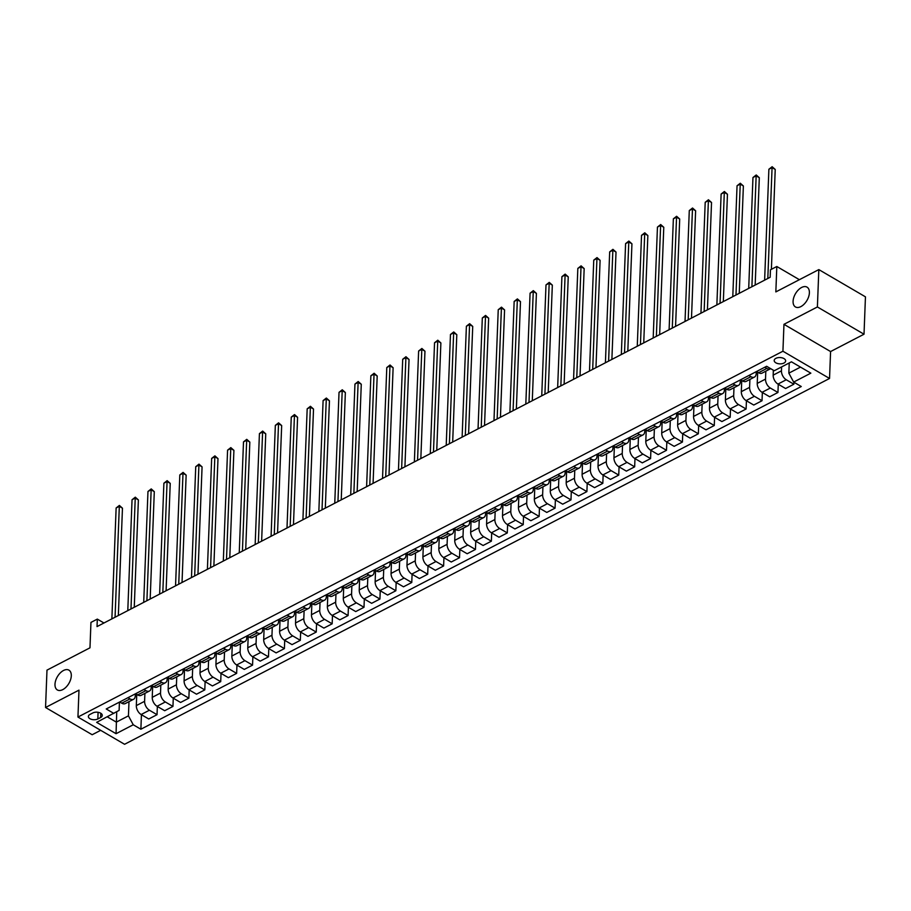 <?xml version="1.0" encoding="UTF-8"?>
<svg xmlns="http://www.w3.org/2000/svg" width="911" height="911" viewBox="0 0 911 911"><rect width="100%" height="100%" fill="white"/><g stroke="black" fill="none" stroke-linecap="round" stroke-linejoin="round"><path stroke-width="1.37" d="M793.082 301.268A11.467 6.662 120.3 0 1 798.298 289.983A11.467 6.662 120.3 0 1 807.032 287.136A11.467 6.662 120.3 0 1 809.389 292.807A11.467 6.662 120.3 0 1 804.174 304.103A11.467 6.662 120.3 0 1 795.451 306.95A11.467 6.662 120.3 0 1 793.082 301.268M54.99 684.286A11.467 6.662 120.3 0 1 60.206 672.99A11.467 6.662 120.3 0 1 68.929 670.143A11.467 6.662 120.3 0 1 71.297 675.825A11.467 6.662 120.3 0 1 66.082 687.11A11.467 6.662 120.3 0 1 57.359 689.957A11.467 6.662 120.3 0 1 54.99 684.286M775.887 358.353A5.739 3.166 -177.8 0 0 774.191 360.483A5.739 3.166 -177.8 0 0 777.664 363.546A5.739 3.166 -177.8 0 0 783.95 363.056A5.739 3.166 -177.8 0 0 785.658 360.927A5.739 3.166 -177.8 0 0 782.185 357.864A5.739 3.166 -177.8 0 0 775.887 358.353M864.015 334.212L865.45 296.838L818.83 269.599L817.395 306.961L783.961 324.316L782.925 351.225L829.545 378.464L830.581 351.555L864.015 334.212L817.395 306.961M782.925 351.225L77.947 717.048L124.568 744.287L829.545 378.464M77.947 717.048L78.984 690.139L45.55 707.494L92.17 734.733L100.665 730.326M45.55 707.494L46.985 670.132L89.973 647.823L90.952 622.407L97.318 619.104L97.033 626.586L770.171 277.274L770.455 269.804L776.821 266.502L775.842 291.907L818.83 269.599M97.83 718.961L100.631 717.515A5.557 3.063 -177.8 0 0 102.271 715.442A5.557 3.063 -177.8 0 0 98.912 712.47A5.557 3.063 -177.8 0 0 92.82 712.949L90.018 714.406A5.557 3.063 -177.8 0 0 88.367 716.467A5.557 3.063 -177.8 0 0 91.726 719.439A5.557 3.063 -177.8 0 0 97.83 718.961L98.081 712.3M107.293 716.832L116.335 722.127L128.44 715.852L133.245 724.769L140.875 729.221L801.27 386.526L793.652 382.073L788.846 373.157L800.496 367.11M133.245 724.769L116.05 733.697L96.657 722.355L119.113 710.398L119.432 702.119M793.652 382.073L810.847 373.157L791.443 361.815L774.248 370.743L766.629 366.279L106.223 708.974L113.852 713.438M799.391 279.688L776.821 266.502M103.956 622.987L97.318 619.104M116.733 711.764L116.05 733.697M748.876 375.491L750.926 376.687A7.174 4.293 62.6 0 0 754.456 377.074A7.174 4.293 62.6 0 0 756.198 373.658L756.267 371.654M732.956 383.759L735.006 384.954A7.174 4.293 62.6 0 0 738.536 385.33A7.174 4.293 62.6 0 0 740.279 381.914L740.347 379.921M717.037 392.015L719.086 393.21A7.174 4.293 62.6 0 0 722.617 393.598A7.174 4.293 62.6 0 0 724.359 390.181L724.427 388.177M701.117 400.282L703.167 401.478A7.174 4.293 62.6 0 0 706.697 401.853A7.174 4.293 62.6 0 0 708.428 398.437L708.507 396.444M685.197 408.538L687.247 409.734A7.174 4.293 62.6 0 0 690.777 410.121A7.174 4.293 62.6 0 0 692.508 406.705L692.588 404.7M669.278 416.805L671.316 418.001A7.174 4.293 62.6 0 0 674.857 418.377A7.174 4.293 62.6 0 0 676.588 414.96L676.668 412.968M653.358 425.061L655.396 426.257A7.174 4.293 62.6 0 0 658.938 426.644A7.174 4.293 62.6 0 0 660.669 423.228L660.748 421.224M637.438 433.329L639.476 434.524A7.174 4.293 62.6 0 0 643.007 434.9A7.174 4.293 62.6 0 0 644.749 431.484L644.829 429.491M621.507 441.584L623.557 442.78A7.174 4.293 62.6 0 0 627.087 443.167A7.174 4.293 62.6 0 0 628.829 439.751L628.909 437.747M605.587 449.852L607.637 451.047A7.174 4.293 62.6 0 0 611.167 451.423A7.174 4.293 62.6 0 0 612.909 448.007L612.989 446.014M589.668 458.108L591.717 459.303A7.174 4.293 62.6 0 0 595.247 459.691A7.174 4.293 62.6 0 0 596.99 456.274L597.058 454.27M573.748 466.375L575.798 467.571A7.174 4.293 62.6 0 0 579.328 467.947A7.174 4.293 62.6 0 0 581.07 464.53L581.138 462.537M557.828 474.631L559.878 475.827A7.174 4.293 62.6 0 0 563.408 476.214A7.174 4.293 62.6 0 0 565.139 472.798L565.219 470.793M541.908 482.898L543.958 484.094A7.174 4.293 62.6 0 0 547.488 484.47A7.174 4.293 62.6 0 0 549.219 481.054L549.299 479.061M525.989 491.154L528.038 492.35A7.174 4.293 62.6 0 0 531.568 492.737A7.174 4.293 62.6 0 0 533.299 489.321L533.379 487.317M510.069 499.422L512.107 500.617A7.174 4.293 62.6 0 0 515.649 500.993A7.174 4.293 62.6 0 0 517.38 497.577L517.459 495.584M494.149 507.678L496.188 508.873A7.174 4.293 62.6 0 0 499.718 509.26A7.174 4.293 62.6 0 0 501.46 505.844L501.54 503.84M478.229 515.945L480.268 517.141A7.174 4.293 62.6 0 0 483.798 517.516A7.174 4.293 62.6 0 0 485.54 514.1L485.62 512.107M462.298 524.201L464.348 525.396A7.174 4.293 62.6 0 0 467.878 525.784A7.174 4.293 62.6 0 0 469.62 522.367L469.7 520.363M446.379 532.468L448.428 533.664A7.174 4.293 62.6 0 0 451.958 534.051A7.174 4.293 62.6 0 0 453.701 530.623L453.769 528.631M430.459 540.724L432.509 541.92A7.174 4.293 62.6 0 0 436.039 542.307A7.174 4.293 62.6 0 0 437.781 538.891L437.849 536.886M414.539 548.991L416.589 550.187A7.174 4.293 62.6 0 0 420.119 550.574A7.174 4.293 62.6 0 0 421.85 547.147L421.93 545.154M398.619 557.247L400.669 558.443A7.174 4.293 62.6 0 0 404.199 558.83A7.174 4.293 62.6 0 0 405.93 555.414L406.01 553.41M382.7 565.515L384.749 566.71A7.174 4.293 62.6 0 0 388.28 567.097A7.174 4.293 62.6 0 0 390.01 563.67L390.09 561.677M366.78 573.771L368.818 574.966A7.174 4.293 62.6 0 0 372.36 575.353A7.174 4.293 62.6 0 0 374.091 571.937L374.17 569.933M350.86 582.038L352.899 583.234A7.174 4.293 62.6 0 0 356.429 583.621A7.174 4.293 62.6 0 0 358.171 580.193L358.251 578.2M334.941 590.294L336.979 591.49A7.174 4.293 62.6 0 0 340.509 591.877A7.174 4.293 62.6 0 0 342.251 588.46L342.331 586.456M319.009 598.561L321.059 599.757A7.174 4.293 62.6 0 0 324.589 600.144A7.174 4.293 62.6 0 0 326.332 596.716L326.411 594.724M303.09 606.817L305.139 608.013A7.174 4.293 62.6 0 0 308.67 608.4A7.174 4.293 62.6 0 0 310.412 604.984L310.48 602.98M287.17 615.084L289.22 616.28A7.174 4.293 62.6 0 0 292.75 616.667A7.174 4.293 62.6 0 0 294.492 613.24L294.56 611.247M271.25 623.34L273.3 624.536A7.174 4.293 62.6 0 0 276.83 624.923A7.174 4.293 62.6 0 0 278.572 621.507L278.641 619.503M255.331 631.608L257.38 632.803A7.174 4.293 62.6 0 0 260.91 633.191A7.174 4.293 62.6 0 0 262.641 629.763L262.721 627.77M239.411 639.864L241.461 641.059A7.174 4.293 62.6 0 0 244.991 641.446A7.174 4.293 62.6 0 0 246.722 638.03L246.801 636.026M223.491 648.131L225.529 649.327A7.174 4.293 62.6 0 0 229.071 649.714A7.174 4.293 62.6 0 0 230.802 646.286L230.882 644.293M207.571 656.387L209.61 657.583A7.174 4.293 62.6 0 0 213.151 657.97A7.174 4.293 62.6 0 0 214.882 654.553L214.962 652.549M191.652 664.654L193.69 665.85A7.174 4.293 62.6 0 0 197.22 666.237A7.174 4.293 62.6 0 0 198.962 662.809L199.042 660.817M175.721 672.91L177.77 674.106A7.174 4.293 62.6 0 0 181.3 674.493A7.174 4.293 62.6 0 0 183.043 671.077L183.122 669.073M159.801 681.177L161.851 682.373A7.174 4.293 62.6 0 0 165.381 682.76A7.174 4.293 62.6 0 0 167.123 679.333L167.191 677.34M143.881 689.433L145.931 690.629A7.174 4.293 62.6 0 0 149.461 691.016A7.174 4.293 62.6 0 0 151.203 687.6L151.272 685.596M127.961 697.701L130.011 698.896A7.174 4.293 62.6 0 0 133.541 699.284A7.174 4.293 62.6 0 0 135.283 695.856L135.352 693.863M128.986 701.641L128.44 715.852M136.752 694.398L136.32 705.604A7.174 4.293 62.6 0 0 141.137 714.531L148.755 718.984L157.034 714.691L157.352 706.435M144.906 693.385L144.598 701.311A7.174 4.293 62.6 0 0 149.415 710.227L157.034 714.691M152.672 686.142L152.239 697.348A7.174 4.293 62.6 0 0 157.056 706.264L164.675 710.717L172.953 706.424L173.272 698.179M160.826 685.118L160.518 693.043A7.174 4.293 62.6 0 0 165.335 701.971L172.953 706.424M168.592 677.875L168.159 689.08A7.174 4.293 62.6 0 0 172.976 698.008L180.594 702.461L188.873 698.168L189.192 689.912M176.745 676.862L176.438 684.787A7.174 4.293 62.6 0 0 181.255 693.704L188.873 698.168M184.512 669.619L184.09 680.824A7.174 4.293 62.6 0 0 188.896 689.741L196.514 694.193L204.793 689.9L205.112 681.656M192.665 668.594L192.369 676.52A7.174 4.293 62.6 0 0 197.175 685.448L204.793 689.9M200.431 661.352L200.01 672.557A7.174 4.293 62.6 0 0 204.816 681.485L212.434 685.937L220.713 681.644L221.031 673.388M208.585 660.338L208.289 668.264A7.174 4.293 62.6 0 0 213.094 677.18L220.713 681.644M216.362 653.096L215.93 664.301A7.174 4.293 62.6 0 0 220.735 673.218L228.365 677.67L236.644 673.377L236.951 665.132M224.516 652.071L224.208 659.997A7.174 4.293 62.6 0 0 229.014 668.925L236.644 673.377M232.282 644.829L231.849 656.034A7.174 4.293 62.6 0 0 236.655 664.962L244.285 669.414L252.563 665.121L252.871 656.865M240.436 643.815L240.128 651.741A7.174 4.293 62.6 0 0 244.934 660.657L252.563 665.121M248.202 636.573L247.769 647.778A7.174 4.293 62.6 0 0 252.575 656.694L260.204 661.147L268.483 656.854L268.802 648.609M256.355 635.548L256.048 643.473A7.174 4.293 62.6 0 0 260.853 652.401L268.483 656.854M264.122 628.305L263.689 639.511A7.174 4.293 62.6 0 0 268.506 648.438L276.124 652.891L284.403 648.598L284.722 640.342M272.275 627.292L271.968 635.218A7.174 4.293 62.6 0 0 276.785 644.134L284.403 648.598M280.041 620.049L279.609 631.255A7.174 4.293 62.6 0 0 284.426 640.171L292.044 644.624L300.323 640.331L300.641 632.086M288.195 619.024L287.887 626.95A7.174 4.293 62.6 0 0 292.704 635.878L300.323 640.331M295.961 611.782L295.528 622.987A7.174 4.293 62.6 0 0 300.345 631.915L307.964 636.368L316.242 632.075L316.561 623.819M304.115 610.769L303.807 618.694A7.174 4.293 62.6 0 0 308.624 627.611L316.242 632.075M311.881 603.526L311.448 614.731A7.174 4.293 62.6 0 0 316.265 623.648L323.883 628.1L332.162 623.807L332.481 615.563M320.034 602.501L319.727 610.427A7.174 4.293 62.6 0 0 324.544 619.355L332.162 623.807M327.801 595.259L327.379 606.464A7.174 4.293 62.6 0 0 332.185 615.392L339.803 619.844L348.082 615.551L348.401 607.295M335.954 594.245L335.658 602.171A7.174 4.293 62.6 0 0 340.463 611.087L348.082 615.551M343.72 587.003L343.299 598.208A7.174 4.293 62.6 0 0 348.104 607.125L355.723 611.577L364.001 607.284L364.32 599.039M351.874 585.978L351.578 593.904A7.174 4.293 62.6 0 0 356.383 602.831L364.001 607.284M359.651 578.736L359.219 589.941A7.174 4.293 62.6 0 0 364.024 598.869L371.654 603.321L379.933 599.028L380.24 590.772M367.805 577.722L367.497 585.648A7.174 4.293 62.6 0 0 372.303 594.564L379.933 599.028M375.571 570.48L375.138 581.685A7.174 4.293 62.6 0 0 379.944 590.601L387.574 595.054L395.852 590.761L396.16 582.516M383.725 569.455L383.417 577.38A7.174 4.293 62.6 0 0 388.223 586.308L395.852 590.761M391.491 562.212L391.058 573.418A7.174 4.293 62.6 0 0 395.864 582.345L403.493 586.798L411.772 582.505L412.091 574.249M399.644 561.199L399.337 569.124A7.174 4.293 62.6 0 0 404.142 578.041L411.772 582.505M407.411 553.956L406.978 565.162A7.174 4.293 62.6 0 0 411.783 574.078L419.413 578.531L427.692 574.237L428.011 565.993M415.564 552.931L415.257 560.857A7.174 4.293 62.6 0 0 420.062 569.785L427.692 574.237M423.33 545.689L422.898 556.894A7.174 4.293 62.6 0 0 427.714 565.822L435.333 570.275L443.611 565.982L443.93 557.726M431.484 544.676L431.176 552.601A7.174 4.293 62.6 0 0 435.993 561.518L443.611 565.982M439.25 537.433L438.817 548.627A7.174 4.293 62.6 0 0 443.634 557.555L451.252 562.007L459.531 557.714L459.85 549.47M447.403 536.408L447.096 544.334A7.174 4.293 62.6 0 0 451.913 553.262L459.531 557.714M455.17 529.166L454.737 540.371A7.174 4.293 62.6 0 0 459.554 549.299L467.172 553.751L475.451 549.458L475.77 541.202M463.323 528.152L463.016 536.078A7.174 4.293 62.6 0 0 467.833 544.994L475.451 549.458M471.089 520.91L470.668 532.104A7.174 4.293 62.6 0 0 475.474 541.032L483.092 545.484L491.371 541.191L491.689 532.946M479.243 519.885L478.947 527.811A7.174 4.293 62.6 0 0 483.752 536.738L491.371 541.191M487.009 512.642L486.588 523.848A7.174 4.293 62.6 0 0 491.393 532.776L499.012 537.228L507.29 532.935L507.609 524.679M495.163 511.629L494.867 519.555A7.174 4.293 62.6 0 0 499.672 528.471L507.29 532.935M502.94 504.387L502.508 515.58A7.174 4.293 62.6 0 0 507.313 524.508L514.931 528.961L523.221 524.668L523.529 516.423M511.082 503.362L510.786 511.287A7.174 4.293 62.6 0 0 515.592 520.215L523.221 524.668M518.86 496.119L518.427 507.325A7.174 4.293 62.6 0 0 523.233 516.252L530.862 520.705L539.141 516.412L539.449 508.156M527.014 495.106L526.706 503.031A7.174 4.293 62.6 0 0 531.512 511.948L539.141 516.412M534.78 487.863L534.347 499.057A7.174 4.293 62.6 0 0 539.153 507.985L546.782 512.438L555.061 508.144L555.38 499.9M542.933 486.838L542.626 494.764A7.174 4.293 62.6 0 0 547.431 503.692L555.061 508.144M550.699 479.596L550.267 490.801A7.174 4.293 62.6 0 0 555.072 499.729L562.702 504.182L570.981 499.888L571.299 491.633M558.853 478.582L558.545 486.508A7.174 4.293 62.6 0 0 563.351 495.425L570.981 499.888M566.619 471.34L566.186 482.534A7.174 4.293 62.6 0 0 571.003 491.462L578.622 495.914L586.9 491.621L587.219 483.377M574.773 470.315L574.465 478.241A7.174 4.293 62.6 0 0 579.282 487.169L586.9 491.621M582.539 463.073L582.106 474.278A7.174 4.293 62.6 0 0 586.923 483.206L594.541 487.658L602.82 483.354L603.139 475.109M590.692 462.059L590.385 469.985A7.174 4.293 62.6 0 0 595.202 478.901L602.82 483.354M598.459 454.817L598.026 466.011A7.174 4.293 62.6 0 0 602.843 474.938L610.461 479.391L618.74 475.098L619.059 466.853M606.612 453.792L606.305 461.718A7.174 4.293 62.6 0 0 611.122 470.645L618.74 475.098M614.378 446.549L613.946 457.755A7.174 4.293 62.6 0 0 618.763 466.683L626.381 471.135L634.66 466.831L634.978 458.586M622.532 445.536L622.236 453.462A7.174 4.293 62.6 0 0 627.041 462.378L634.66 466.831M630.298 438.293L629.877 449.487A7.174 4.293 62.6 0 0 634.682 458.415L642.301 462.868L650.579 458.575L650.898 450.33M638.452 437.269L638.155 445.194A7.174 4.293 62.6 0 0 642.961 454.122L650.579 458.575M646.229 430.026L645.797 441.231A7.174 4.293 62.6 0 0 650.602 450.159L658.22 454.612L666.499 450.307L666.818 442.063M654.371 429.013L654.075 436.938A7.174 4.293 62.6 0 0 658.881 445.855L666.499 450.307M662.149 421.77L661.716 432.964A7.174 4.293 62.6 0 0 666.522 441.892L674.151 446.344L682.43 442.051L682.738 433.807M670.302 420.745L669.995 428.671A7.174 4.293 62.6 0 0 674.8 437.599L682.43 442.051M678.069 413.503L677.636 424.708A7.174 4.293 62.6 0 0 682.441 433.636L690.071 438.089L698.35 433.784L698.669 425.539M686.222 412.489L685.915 420.415A7.174 4.293 62.6 0 0 690.72 429.332L698.35 433.784M693.988 405.247L693.556 416.441A7.174 4.293 62.6 0 0 698.361 425.369L705.991 429.821L714.27 425.528L714.588 417.284M702.142 404.222L701.834 412.148A7.174 4.293 62.6 0 0 706.64 421.076L714.27 425.528M709.908 396.98L709.475 408.185A7.174 4.293 62.6 0 0 714.292 417.113L721.911 421.565L730.189 417.261L730.508 409.016M718.062 395.966L717.754 403.892A7.174 4.293 62.6 0 0 722.571 412.808L730.189 417.261M725.828 388.724L725.395 399.918A7.174 4.293 62.6 0 0 730.212 408.845L737.83 413.298L746.109 409.005L746.428 400.76M733.981 387.699L733.674 395.625A7.174 4.293 62.6 0 0 738.491 404.552L746.109 409.005M741.748 380.456L741.315 391.662A7.174 4.293 62.6 0 0 746.132 400.589L753.75 405.042L762.029 400.738L762.348 392.493M749.901 379.431L749.594 387.369A7.174 4.293 62.6 0 0 754.41 396.285L762.029 400.738M757.667 372.2L757.235 383.394A7.174 4.293 62.6 0 0 762.052 392.322L769.67 396.775L777.948 392.482L778.267 384.237M765.821 371.176L765.513 379.101A7.174 4.293 62.6 0 0 770.33 388.029L777.948 392.482M773.348 370.208L773.166 375.138A7.174 4.293 62.6 0 0 777.971 384.066L785.589 388.519L793.868 384.214L793.948 382.256M781.592 366.928L781.444 370.845A7.174 4.293 62.6 0 0 786.25 379.762L793.868 384.214M789.233 362.965L788.846 373.157M119.683 701.994L121.732 703.19A7.174 4.293 62.6 0 0 125.262 703.577L133.541 699.284M140.875 729.221L141.433 714.702M135.602 693.738L137.652 694.934A7.174 4.293 62.6 0 0 141.182 695.309L149.461 691.016M151.522 685.471L153.572 686.666A7.174 4.293 62.6 0 0 157.102 687.053L165.381 682.76M167.442 677.215L169.492 678.41A7.174 4.293 62.6 0 0 173.022 678.786L181.3 674.493M183.373 668.947L185.411 670.143A7.174 4.293 62.6 0 0 188.941 670.53L197.22 666.237M199.293 660.691L201.331 661.887A7.174 4.293 62.6 0 0 204.873 662.263L213.151 657.97M215.212 652.424L217.251 653.62A7.174 4.293 62.6 0 0 220.792 654.007L229.071 649.714M231.132 644.157L233.182 645.364A7.174 4.293 62.6 0 0 236.712 645.74L244.991 641.446M247.052 635.901L249.102 637.096A7.174 4.293 62.6 0 0 252.632 637.484L260.91 633.191M262.972 627.633L265.021 628.829A7.174 4.293 62.6 0 0 268.551 629.216L276.83 624.923M278.891 619.378L280.941 620.573A7.174 4.293 62.6 0 0 284.471 620.96L292.75 616.667M294.811 611.11L296.861 612.306A7.174 4.293 62.6 0 0 300.391 612.693L308.67 608.4M310.731 602.854L312.78 604.05A7.174 4.293 62.6 0 0 316.311 604.437L324.589 600.144M326.662 594.587L328.7 595.783A7.174 4.293 62.6 0 0 332.23 596.17L340.509 591.877M342.582 586.331L344.62 587.527A7.174 4.293 62.6 0 0 348.15 587.914L356.429 583.621M358.501 578.064L360.54 579.259A7.174 4.293 62.6 0 0 364.081 579.647L372.36 575.353M374.421 569.808L376.471 571.003A7.174 4.293 62.6 0 0 380.001 571.391L388.28 567.097M390.341 561.54L392.39 562.736A7.174 4.293 62.6 0 0 395.921 563.123L404.199 558.83M406.26 553.284L408.31 554.48A7.174 4.293 62.6 0 0 411.84 554.867L420.119 550.574M422.18 545.017L424.23 546.213A7.174 4.293 62.6 0 0 427.76 546.6L436.039 542.307M438.1 536.761L440.15 537.957A7.174 4.293 62.6 0 0 443.68 538.344L451.958 534.051M454.02 528.494L456.069 529.69A7.174 4.293 62.6 0 0 459.599 530.077L467.878 525.784M469.939 520.238L471.989 521.434A7.174 4.293 62.6 0 0 475.519 521.821L483.798 517.516M485.87 511.971L487.909 513.166A7.174 4.293 62.6 0 0 491.439 513.553L499.718 509.26M501.79 503.715L503.829 504.91A7.174 4.293 62.6 0 0 507.37 505.298L515.649 500.993M517.71 495.447L519.748 496.643A7.174 4.293 62.6 0 0 523.29 497.03L531.568 492.737M533.63 487.191L535.679 488.387A7.174 4.293 62.6 0 0 539.21 488.774L547.488 484.47M549.549 478.924L551.599 480.12A7.174 4.293 62.6 0 0 555.129 480.507L563.408 476.214M565.469 470.668L567.519 471.864A7.174 4.293 62.6 0 0 571.049 472.251L579.328 467.947M581.389 462.401L583.439 463.597A7.174 4.293 62.6 0 0 586.969 463.984L595.247 459.691M597.309 454.145L599.358 455.341A7.174 4.293 62.6 0 0 602.888 455.728L611.167 451.423M613.228 445.878L615.278 447.073A7.174 4.293 62.6 0 0 618.808 447.46L627.087 443.167M629.159 437.622L631.198 438.817A7.174 4.293 62.6 0 0 634.728 439.204L643.007 434.9M645.079 429.354L647.117 430.55A7.174 4.293 62.6 0 0 650.659 430.937L658.938 426.644M660.999 421.098L663.037 422.294A7.174 4.293 62.6 0 0 666.579 422.681L674.857 418.377M676.919 412.831L678.968 414.027A7.174 4.293 62.6 0 0 682.498 414.414L690.777 410.121M692.838 404.575L694.888 405.771A7.174 4.293 62.6 0 0 698.418 406.158L706.697 401.853M708.758 396.308L710.808 397.503A7.174 4.293 62.6 0 0 714.338 397.891L722.617 393.598M724.678 388.052L726.727 389.248A7.174 4.293 62.6 0 0 730.258 389.635L738.536 385.33M740.597 379.785L742.647 380.98A7.174 4.293 62.6 0 0 746.177 381.367L754.456 377.074M756.517 371.529L758.567 372.724A7.174 4.293 62.6 0 0 762.097 373.111L770.376 368.807A7.174 4.293 62.6 0 0 770.66 368.636M764.796 367.235L766.846 368.431A7.174 4.293 62.6 0 0 770.376 368.807M783.961 324.316L830.581 351.555M118.339 615.517L122.461 508.179L119.318 506.334L115.059 617.225M116.13 507.985L119.375 505.434L119.318 506.334L116.13 507.985L111.871 618.876M119.375 505.434L122.461 508.179M134.259 607.261L138.381 499.911L135.238 498.078L130.979 608.969M132.049 499.729L135.295 497.178L135.238 498.078L132.049 499.729L127.791 610.621M135.295 497.178L138.381 499.911M150.178 598.994L154.301 491.655L151.158 489.811L146.899 600.702M147.969 491.462L151.226 488.911L151.158 489.811L147.969 491.462L143.71 602.353M151.226 488.911L154.301 491.655M166.098 590.738L170.232 483.388L167.077 481.555L162.818 592.446M163.889 483.206L167.146 480.655L167.077 481.555L163.889 483.206L159.63 594.097M167.146 480.655L170.232 483.388M182.029 582.471L186.151 475.132L182.997 473.287L178.738 584.179M179.809 474.938L183.065 472.388L182.997 473.287L179.809 474.938L175.55 585.83M183.065 472.388L186.151 475.132M197.949 574.215L202.071 466.865L198.917 465.031L194.658 575.923M195.74 466.683L198.985 464.132L198.917 465.031L195.74 466.683L191.469 577.574M198.985 464.132L202.071 466.865M213.869 565.947L217.991 458.609L214.837 456.764L210.578 567.655M211.659 458.415L214.905 455.864L214.837 456.764L211.659 458.415L207.401 569.307M214.905 455.864L217.991 458.609M229.788 557.691L233.911 450.341L230.756 448.508L226.497 559.4M227.579 450.159L230.825 447.608L230.756 448.508L227.579 450.159L223.32 561.051M230.825 447.608L233.911 450.341M245.708 549.424L249.83 442.086L246.687 440.241L242.417 551.132M243.499 441.892L246.744 439.341L246.687 440.241L243.499 441.892L239.24 552.783M246.744 439.341L249.83 442.086M261.628 541.168L265.75 433.818L262.607 431.985L258.348 542.876M259.419 433.636L262.664 431.085L262.607 431.985L259.419 433.636L255.16 544.527M262.664 431.085L265.75 433.818M277.548 532.901L281.67 425.562L278.527 423.717L274.268 534.609M275.338 425.369L278.584 422.818L278.527 423.717L275.338 425.369L271.079 536.26M278.584 422.818L281.67 425.562M293.467 524.645L297.59 417.295L294.447 415.462L290.188 526.353M291.258 417.113L294.504 414.562L294.447 415.462L291.258 417.113L286.999 528.004M294.504 414.562L297.59 417.295M309.387 516.378L313.521 409.039L310.366 407.194L306.107 518.086M307.178 408.845L310.435 406.295L310.366 407.194L307.178 408.845L302.919 519.737M310.435 406.295L313.521 409.039M325.318 508.122L329.44 400.772L326.286 398.938L322.027 509.83M323.098 400.589L326.354 398.039L326.286 398.938L323.098 400.589L318.839 511.481M326.354 398.039L329.44 400.772M341.238 499.854L345.36 392.516L342.206 390.671L337.947 501.562M339.029 392.322L342.274 389.771L342.206 390.671L339.029 392.322L334.758 503.214M342.274 389.771L345.36 392.516M357.158 491.598L361.28 384.248L358.125 382.415L353.867 493.306M354.948 384.066L358.194 381.515L358.125 382.415L354.948 384.066L350.689 494.958M358.194 381.515L361.28 384.248M373.077 483.331L377.2 375.992L374.045 374.148L369.786 485.039M370.868 375.799L374.114 373.248L374.045 374.148L370.868 375.799L366.609 486.69M374.114 373.248L377.2 375.992M388.997 475.075L393.119 367.725L389.965 365.88L385.706 476.783M386.788 367.543L390.033 364.992L389.965 365.88L386.788 367.543L382.529 478.434M390.033 364.992L393.119 367.725M404.917 466.808L409.039 359.469L405.896 357.624L401.637 468.516M402.708 359.276L405.953 356.725L405.896 357.624L402.708 359.276L398.449 470.167M405.953 356.725L409.039 359.469M420.836 458.552L424.959 351.202L421.816 349.357L417.557 460.26M418.627 351.02L421.873 348.469L421.816 349.357L418.627 351.02L414.368 461.911M421.873 348.469L424.959 351.202M436.756 450.285L440.878 342.946L437.735 341.101L433.477 451.993M434.547 342.752L437.792 340.202L437.735 341.101L434.547 342.752L430.288 453.644M437.792 340.202L440.878 342.946M452.676 442.029L456.81 334.679L453.655 332.834L449.396 443.737M450.467 334.496L453.724 331.946L453.655 332.834L450.467 334.496L446.208 445.388M453.724 331.946L456.81 334.679M468.607 433.761L472.729 326.423L469.575 324.578L465.316 435.469M466.386 326.229L469.643 323.678L469.575 324.578L466.386 326.229L462.128 437.121M469.643 323.678L472.729 326.423M484.527 425.505L488.649 318.155L485.495 316.311L481.236 427.202M482.318 317.973L485.563 315.422L485.495 316.311L482.318 317.973L478.047 428.865M485.563 315.422L488.649 318.155M500.446 417.238L504.569 309.899L501.414 308.055L497.155 418.946M498.237 309.706L501.483 307.155L501.414 308.055L498.237 309.706L493.978 420.597M501.483 307.155L504.569 309.899M516.366 408.982L520.488 301.632L517.334 299.787L513.075 410.679M514.157 301.45L517.402 298.899L517.334 299.787L514.157 301.45L509.898 412.341M517.402 298.899L520.488 301.632M532.286 400.715L536.408 293.376L533.254 291.531L528.995 402.423M530.077 293.183L533.322 290.632L533.254 291.531L530.077 293.183L525.818 404.074M533.322 290.632L536.408 293.376M548.206 392.459L552.328 285.109L549.185 283.264L544.915 394.156M545.996 284.927L549.242 282.376L549.185 283.264L545.996 284.927L541.738 395.818M549.242 282.376L552.328 285.109M564.125 384.191L568.248 276.853L565.105 275.008L560.846 385.9M561.916 276.659L565.162 274.109L565.105 275.008L561.916 276.659L557.657 387.551M565.162 274.109L568.248 276.853M580.045 375.936L584.167 268.586L581.024 266.741L576.765 377.632M577.836 268.403L581.081 265.853L581.024 266.741L577.836 268.403L573.577 379.295M581.081 265.853L584.167 268.586M595.965 367.668L600.098 260.33L596.944 258.485L592.685 369.376M593.756 260.136L597.012 257.585L596.944 258.485L593.756 260.136L589.497 371.028M597.012 257.585L600.098 260.33M611.885 359.412L616.018 252.062L612.864 250.218L608.605 361.109M609.675 251.88L612.932 249.329L612.864 250.218L609.675 251.88L605.416 362.772M612.932 249.329L616.018 252.062M627.816 351.145L631.938 243.806L628.784 241.962L624.525 352.853M625.595 243.613L628.852 241.062L628.784 241.962L625.595 243.613L621.336 354.504M628.852 241.062L631.938 243.806M643.735 342.889L647.858 235.539L644.703 233.694L640.444 344.586M641.526 235.345L644.772 232.806L644.703 233.694L641.526 235.345L637.267 346.248M644.772 232.806L647.858 235.539M659.655 334.622L663.777 227.283L660.623 225.438L656.364 336.33M657.446 227.09L660.691 224.539L660.623 225.438L657.446 227.09L653.187 337.981M660.691 224.539L663.777 227.283M675.575 326.366L679.697 219.016L676.543 217.171L672.284 328.062M673.366 218.822L676.611 216.283L676.543 217.171L673.366 218.822L669.107 329.725M676.611 216.283L679.697 219.016M691.495 318.098L695.617 210.76L692.474 208.915L688.204 319.807M689.285 210.566L692.531 208.015L692.474 208.915L689.285 210.566L685.026 321.458M692.531 208.015L695.617 210.76M707.414 309.842L711.537 202.493L708.394 200.648L704.135 311.539M705.205 202.299L708.451 199.76L708.394 200.648L705.205 202.299L700.946 313.202M708.451 199.76L711.537 202.493M723.334 301.575L727.456 194.237L724.313 192.392L720.054 303.283M721.125 194.043L724.37 191.492L724.313 192.392L721.125 194.043L716.866 304.934M724.37 191.492L727.456 194.237M739.254 293.319L743.376 185.969L740.233 184.124L735.974 295.016M737.045 185.776L740.301 183.236L740.233 184.124L737.045 185.776L732.786 296.667M740.301 183.236L743.376 185.969M755.173 285.052L759.307 177.702L756.153 175.869L751.894 286.76M752.964 177.52L756.221 174.969L756.153 175.869L752.964 177.52L748.705 288.411M756.221 174.969L759.307 177.702M771.389 269.314L775.227 169.446L772.072 167.601L767.814 278.493M768.884 169.252L772.141 166.713L772.072 167.601L768.884 169.252L764.625 280.144M772.141 166.713L775.227 169.446M144.598 701.311L136.32 705.604M160.518 693.043L152.239 697.348M176.438 684.787L168.159 689.08M192.369 676.52L184.09 680.824M208.289 668.264L200.01 672.557M224.208 659.997L215.93 664.301M240.128 651.741L231.849 656.034M256.048 643.473L247.769 647.778M271.968 635.218L263.689 639.511M287.887 626.95L279.609 631.255M303.807 618.694L295.528 622.987M319.727 610.427L311.448 614.731M335.658 602.171L327.379 606.464M351.578 593.904L343.299 598.208M367.497 585.648L359.219 589.941M383.417 577.38L375.138 581.685M399.337 569.124L391.058 573.418M415.257 560.857L406.978 565.162M431.176 552.601L422.898 556.894M447.096 544.334L438.817 548.627M463.016 536.078L454.737 540.371M478.947 527.811L470.668 532.104M494.867 519.555L486.588 523.848M510.786 511.287L502.508 515.58M526.706 503.031L518.427 507.325M542.626 494.764L534.347 499.057M558.545 486.508L550.267 490.801M574.465 478.241L566.186 482.534M590.385 469.985L582.106 474.278M606.305 461.718L598.026 466.011M622.236 453.462L613.946 457.755M638.155 445.194L629.877 449.487M654.075 436.938L645.797 441.231M669.995 428.671L661.716 432.964M685.915 420.415L677.636 424.708M701.834 412.148L693.556 416.441M717.754 403.892L709.475 408.185M733.674 395.625L725.395 399.918M749.594 387.369L741.315 391.662M765.513 379.101L757.235 383.394M781.444 370.845L773.166 375.138M149.415 710.227L141.137 714.531M130.011 698.896L121.732 703.19M145.931 690.629L137.652 694.934M165.335 701.971L157.056 706.264M161.851 682.373L153.572 686.666M181.255 693.704L172.976 698.008M177.77 674.106L169.492 678.41M197.175 685.448L188.896 689.741M193.69 665.85L185.411 670.143M213.094 677.18L204.816 681.485M209.61 657.583L201.331 661.887M229.014 668.925L220.735 673.218M225.529 649.327L217.251 653.62M244.934 660.657L236.655 664.962M241.461 641.059L233.182 645.364M260.853 652.401L252.575 656.694M257.38 632.803L249.102 637.096M276.785 644.134L268.506 648.438M273.3 624.536L265.021 628.829M292.704 635.878L284.426 640.171M289.22 616.28L280.941 620.573M308.624 627.611L300.345 631.915M305.139 608.013L296.861 612.306M324.544 619.355L316.265 623.648M321.059 599.757L312.78 604.05M340.463 611.087L332.185 615.392M336.979 591.49L328.7 595.783M356.383 602.831L348.104 607.125M352.899 583.234L344.62 587.527M372.303 594.564L364.024 598.869M368.818 574.966L360.54 579.259M388.223 586.308L379.944 590.601M384.749 566.71L376.471 571.003M404.142 578.041L395.864 582.345M400.669 558.443L392.39 562.736M420.062 569.785L411.783 574.078M416.589 550.187L408.31 554.48M435.993 561.518L427.714 565.822M432.509 541.92L424.23 546.213M451.913 553.262L443.634 557.555M448.428 533.664L440.15 537.957M467.833 544.994L459.554 549.299M464.348 525.396L456.069 529.69M483.752 536.738L475.474 541.032M480.268 517.141L471.989 521.434M499.672 528.471L491.393 532.776M496.188 508.873L487.909 513.166M515.592 520.215L507.313 524.508M512.107 500.617L503.829 504.91M531.512 511.948L523.233 516.252M528.038 492.35L519.748 496.643M547.431 503.692L539.153 507.985M543.958 484.094L535.679 488.387M563.351 495.425L555.072 499.729M559.878 475.827L551.599 480.12M579.282 487.169L571.003 491.462M575.798 467.571L567.519 471.864M595.202 478.901L586.923 483.206M591.717 459.303L583.439 463.597M611.122 470.645L602.843 474.938M607.637 451.047L599.358 455.341M627.041 462.378L618.763 466.683M623.557 442.78L615.278 447.073M642.961 454.122L634.682 458.415M639.476 434.524L631.198 438.817M658.881 445.855L650.602 450.159M655.396 426.257L647.117 430.55M674.8 437.599L666.522 441.892M671.316 418.001L663.037 422.294M690.72 429.332L682.441 433.636M687.247 409.734L678.968 414.027M706.64 421.076L698.361 425.369M703.167 401.478L694.888 405.771M722.571 412.808L714.292 417.113M719.086 393.21L710.808 397.503M738.491 404.552L730.212 408.845M735.006 384.954L726.727 389.248M754.41 396.285L746.132 400.589M750.926 376.687L742.647 380.98M770.33 388.029L762.052 392.322M766.846 368.431L758.567 372.724M786.25 379.762L777.971 384.066M100.791 713.256L100.631 717.515"/></g></svg>
